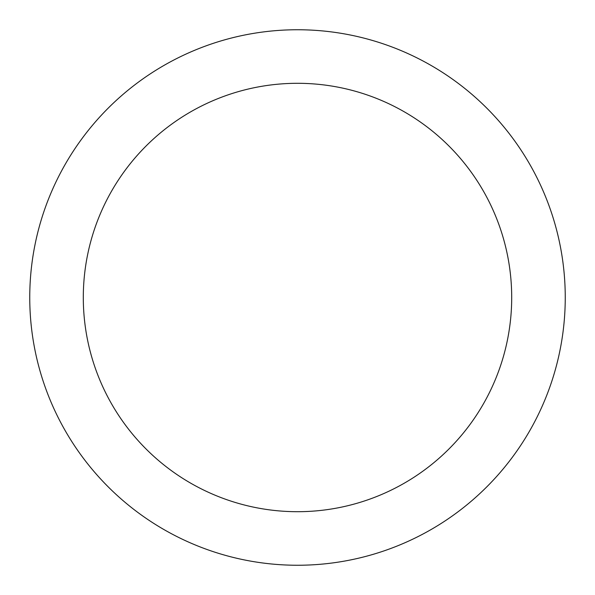 <?xml version="1.0" encoding="UTF-8"?>
<svg xmlns="http://www.w3.org/2000/svg" width="595" height="595" viewBox="0 0 595 595"><rect width="100%" height="100%" fill="white"/><g stroke="black" fill="none" stroke-linecap="round" stroke-linejoin="round"><path stroke-width="0.89" d="M297.5 29.75A267.75 267.75 0 0 1 565.25 297.5A267.75 267.75 0 0 1 297.5 565.25A267.75 267.75 0 0 1 29.75 297.5A267.75 267.75 0 0 1 297.5 29.75M297.5 83.3A214.2 214.2 0 0 1 511.7 297.5A214.2 214.2 0 0 1 297.5 511.7A214.2 214.2 0 0 1 83.3 297.5A214.2 214.2 0 0 1 297.5 83.3"/></g></svg>
